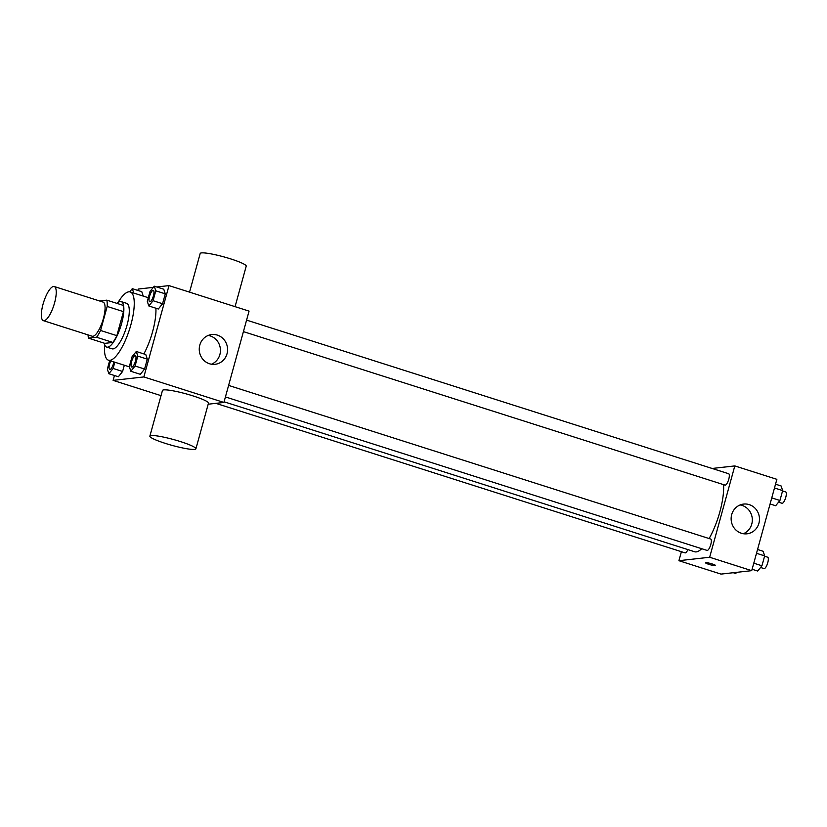 <?xml version="1.0" encoding="UTF-8"?>
<svg xmlns="http://www.w3.org/2000/svg" width="827" height="827" viewBox="0 0 827 827"><rect width="100%" height="100%" fill="white"/><g stroke="black" fill="none" stroke-linecap="round" stroke-linejoin="round"><path stroke-width="1.24" d="M44.079 320.711A17.905 5.344 107.7 0 1 43.355 320.649A17.905 5.344 107.7 0 1 43.707 301.969A17.905 5.344 107.7 0 1 54.231 286.524A17.905 5.344 107.7 0 1 54.231 304.078A17.905 5.344 107.7 0 1 44.079 320.711M54.231 286.524L103.075 302.093A17.905 5.344 107.7 0 1 103.075 319.646A17.905 5.344 107.7 0 1 92.924 336.279A17.905 5.344 107.7 0 1 92.2 336.217L43.355 320.649M106.797 300.149L123.078 305.339A23.104 6.895 107.7 0 1 123.471 311.634L116.855 335.659L100.574 330.469L107.19 306.445A23.104 6.895 107.7 0 0 106.797 300.149L99.529 300.966M116.855 335.659A23.104 6.895 107.7 0 1 112.854 342.44L104.771 343.35L88.489 338.16A23.104 6.895 107.7 0 1 88.055 334.894M88.489 338.16L96.573 337.251A23.104 6.895 107.7 0 0 100.574 330.469M112.854 342.44L96.573 337.251M104.295 343.195A23.869 7.123 -72.3 0 0 106.673 347.092A23.869 7.123 -72.3 0 0 120.711 326.51A23.869 7.123 -72.3 0 0 121.176 301.597A23.869 7.123 -72.3 0 0 116.979 303.395M121.176 301.597L126.603 303.323A23.869 7.123 107.7 0 1 126.603 326.727A23.869 7.123 107.7 0 1 113.061 348.901A23.869 7.123 107.7 0 1 112.1 348.818L106.673 347.092M123.471 311.634L107.19 306.445M118.034 302.496A35.809 10.689 107.7 0 1 130.221 291.952A35.809 10.689 107.7 0 1 130.232 327.047A35.809 10.689 107.7 0 1 109.919 360.324A35.809 10.689 107.7 0 1 108.482 360.19A35.809 10.689 107.7 0 1 104.636 344.539M155.9 308.223A35.809 10.689 107.7 0 1 143.877 353.915M141.789 291.683L143.236 296.097L141.789 291.683L132.289 288.654L129.725 291.838M148.819 305.969L158.319 308.998L162.568 303.736L165.286 293.843L163.767 289.223L154.267 286.194L150.028 291.466L147.299 301.348L148.819 305.969L153.067 300.708L155.786 290.815L154.267 286.194M114.446 375.51L113.113 380.379L143.846 376.936L169.008 285.604L156.727 286.979M153.326 287.362L138.264 289.047L137.882 290.442M109.681 360.572L107.334 369.111L108.854 373.732L118.354 376.761L122.592 371.488L124.319 365.234L122.592 371.488L113.103 368.46L114.819 362.216M130.831 371.271L140.332 374.3L144.58 369.028L147.299 359.145L145.779 354.525L136.279 351.496L132.041 356.768L129.312 366.65L130.831 371.271L135.08 366.01L137.799 356.117L136.279 351.496M161.027 395.647L113.113 380.379M208.197 404.207L223.91 402.449L249.061 311.117L169.008 285.604M223.91 402.449L143.846 376.936M209.469 363.746A14.969 14.162 -96.4 0 1 199.297 348.022A14.969 14.162 -96.4 0 1 211.753 334.553A14.969 14.162 -96.4 0 1 227.487 347.857A14.969 14.162 -96.4 0 1 215.082 364.304A14.969 14.162 -96.4 0 1 209.469 363.746M149.873 436.139L162.454 390.478A23.869 3.008 15.4 0 1 186.271 393.91A23.869 3.008 15.4 0 1 208.487 403.152L195.906 448.823A23.869 3.008 15.4 0 1 194.603 449.402A23.869 3.008 15.4 0 1 168.594 444.388A23.869 3.008 15.4 0 1 149.873 436.139A23.869 3.008 15.4 0 1 173.691 439.582A23.869 3.008 15.4 0 1 195.906 448.823M235.064 306.662L246.219 266.16A23.869 3.008 -164.6 0 0 227.497 257.921A23.869 3.008 -164.6 0 0 201.499 252.907A23.869 3.008 -164.6 0 0 200.186 253.486L189.538 292.148M208.239 335.442A14.969 14.162 -96.4 0 1 220.344 348.653A14.969 14.162 -96.4 0 1 211.454 364.221M701.699 548.714A40.347 12.043 107.7 0 1 696.241 551.898A40.347 12.043 107.7 0 1 694.618 551.743L224.086 401.798M723.542 484.632A40.347 12.043 107.7 0 1 709.121 538.542M225.43 396.929L707.054 550.41A5.965 1.778 -72.3 0 0 710.558 545.272A5.965 1.778 -72.3 0 0 710.672 539.039L228.603 385.413M687.878 549.604A5.965 1.778 107.7 0 1 685.314 552.891A5.965 1.778 107.7 0 1 685.076 552.87L215.878 403.349M246.58 320.111L728.659 473.737A5.965 1.778 107.7 0 1 728.659 479.588A5.965 1.778 107.7 0 1 725.279 485.139A5.965 1.778 107.7 0 1 725.041 485.118L243.417 331.627M681.396 551.702L678.915 560.696L709.659 557.253L734.81 465.921L712.099 468.464M734.81 465.921L776.873 479.329L751.722 570.661L720.979 574.093L678.915 560.696M751.722 570.661L709.659 557.253M741.364 533.25A14.969 14.162 -96.4 0 1 731.182 517.526A14.969 14.162 -96.4 0 1 743.638 504.067A14.969 14.162 -96.4 0 1 759.372 517.361A14.969 14.162 -96.4 0 1 746.967 533.818A14.969 14.162 -96.4 0 1 741.364 533.25M715.603 565.544A5.22 0.662 15.4 0 1 715.324 565.668A5.22 0.662 15.4 0 1 709.628 564.572A5.22 0.662 15.4 0 1 705.534 562.773A5.22 0.662 15.4 0 1 710.744 563.528A5.22 0.662 15.4 0 1 715.603 565.544A5.22 0.662 15.4 0 1 715.324 565.678A5.22 0.662 15.4 0 1 709.638 564.572A5.22 0.662 15.4 0 1 705.534 562.773M740.124 504.946A14.969 14.162 -96.4 0 1 752.229 518.167A14.969 14.162 -96.4 0 1 743.339 533.725M752.105 569.265L757.697 571.043L761.946 565.782L764.665 555.889L763.145 551.268L757.553 549.49M761.946 565.782L753.779 563.177M764.665 555.889L756.509 553.294M764.572 556.22L767.663 557.202A5.965 1.778 107.7 0 1 767.663 563.053A5.965 1.778 107.7 0 1 764.282 568.594A5.965 1.778 107.7 0 1 764.034 568.573L760.582 567.477M770.092 503.963L775.685 505.742L779.933 500.48L782.652 490.597L781.133 485.976L775.54 484.188M779.933 500.48L771.767 497.875M782.652 490.597L774.486 487.992M782.559 490.918L785.65 491.9A5.965 1.778 107.7 0 1 785.65 497.751A5.965 1.778 107.7 0 1 782.27 503.292A5.965 1.778 107.7 0 1 782.022 503.271L778.569 502.175M733.26 572.718L735.72 573.504L736.661 572.346M135.328 355.682A5.965 1.778 107.7 0 1 135.328 361.533A5.965 1.778 107.7 0 1 131.938 367.074A5.965 1.778 107.7 0 1 131.7 367.054A5.965 1.778 107.7 0 1 131.813 360.83A5.965 1.778 107.7 0 1 135.328 355.682L135.37 355.693A5.965 1.778 107.7 0 1 135.37 355.693A5.965 1.778 107.7 0 1 135.37 361.544A5.965 1.778 107.7 0 1 131.989 367.095A5.965 1.778 107.7 0 1 131.741 367.074A5.965 1.778 107.7 0 1 131.72 367.064M140.332 374.3L144.58 369.028L135.08 366.01M144.58 369.028L147.299 359.145L137.799 356.117M147.299 359.145L145.779 354.525M153.315 290.38L153.357 290.401A5.965 1.778 107.7 0 1 153.357 290.401A5.965 1.778 107.7 0 1 153.357 296.252A5.965 1.778 107.7 0 1 149.976 301.793A5.965 1.778 107.7 0 1 149.728 301.772A5.965 1.778 107.7 0 1 149.708 301.762A5.965 1.778 107.7 0 1 149.801 295.528A5.965 1.778 107.7 0 1 153.315 290.38A5.965 1.778 107.7 0 1 153.315 296.231A5.965 1.778 107.7 0 1 149.925 301.783A5.965 1.778 107.7 0 1 149.687 301.752L149.728 301.772M158.319 308.998L162.568 303.736L153.067 300.708M162.568 303.736L165.286 293.843L155.786 290.815M165.286 293.843L163.767 289.223M108.854 373.732L113.103 368.46M109.764 369.535L109.722 369.514A5.965 1.778 107.7 0 0 109.96 369.535A5.965 1.778 107.7 0 0 113.847 361.906A5.965 1.778 107.7 0 1 110.012 369.555A5.965 1.778 107.7 0 1 109.764 369.535A5.965 1.778 107.7 0 1 109.743 369.524A5.965 1.778 107.7 0 1 110.766 360.923M118.354 376.761L122.592 371.488M133.747 293.078L132.289 288.654M148.302 297.71L130.221 291.952M129.384 366.857L108.482 360.19"/></g></svg>
